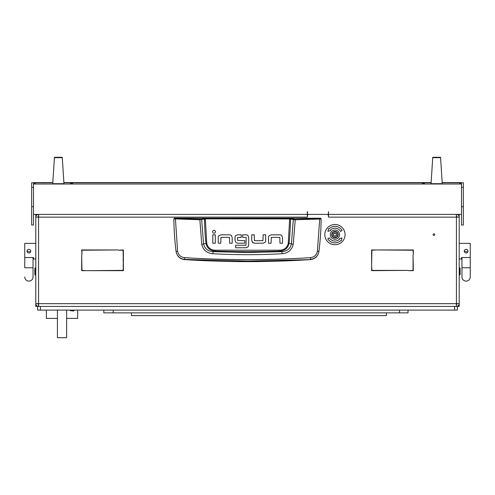 <?xml version="1.0" encoding="UTF-8"?>
<svg xmlns="http://www.w3.org/2000/svg" width="495" height="495" viewBox="0 0 495 495"><rect width="100%" height="100%" fill="white"/><g stroke="black" fill="none" stroke-linecap="round" stroke-linejoin="round"><path stroke-width="0.74" d="M33.035 257.524L33.035 267.764L24.75 267.764L24.75 257.524L33.493 257.524L33.493 259.015L35.795 259.015L35.795 225.423M433.063 234.624A0.829 0.829 0 0 0 433.892 235.453A0.829 0.829 0 0 0 434.721 234.624A0.829 0.829 0 0 0 433.892 233.795A0.829 0.829 0 0 0 433.063 234.624M459.663 267.764L460.127 268.222L460.127 274.663L459.663 275.127L459.663 267.764L459.205 267.764L459.205 306.424L457.361 306.263M35.795 259.015L35.795 305.502L36.5 305.502M459.205 224.13L459.205 267.764M459.205 220.126L459.205 215.294L458.5 215.294M35.795 220.126L35.795 214.397M37.639 306.263L35.795 306.424L35.795 305.502M38.554 214.378C36.89 214.552 35.974 215.474 35.795 217.138L35.795 303.658L38.554 303.658L38.721 306.424M35.795 223.579L35.795 224.501M327.498 214.397A0.922 0.922 0 0 1 328.222 215.294L328.501 217.138L328.501 214.397L461.507 214.397L461.507 225.033L463.345 225.033L461.507 225.033M308.329 214.397A0.922 0.922 0 0 0 307.605 215.294L307.327 217.138L307.327 214.397L33.493 214.397L33.493 184.022L461.507 184.022L461.507 182.754L463.345 182.754L463.345 225.033M35.795 217.138L38.554 217.138L38.721 214.378M459.205 214.397L459.205 215.294M456.279 306.424L456.446 303.658L459.205 303.658L459.205 217.138C459.026 215.474 458.11 214.552 456.446 214.378M456.279 214.378L456.446 217.138L459.205 217.138M413.047 255.154L413.319 270.66L408.579 270.66L413.047 270.388L413.047 255.154M118.639 250.229L123.379 249.95L123.379 265.462L123.1 250.229L118.639 250.229M81.953 254.69L81.681 249.95L118.175 249.95L81.953 250.229L81.953 254.69M413.319 254.69L413.047 250.229L376.825 249.95L413.319 249.95L413.319 254.69M86.879 270.66L123.1 270.388L123.379 265.92L123.379 270.66L86.879 270.66M408.121 270.388L371.621 270.66L371.621 265.92L371.9 270.388L408.121 270.388M376.361 249.95L371.9 250.229L371.621 265.462L371.621 249.95L376.361 249.95M81.681 255.154L81.953 270.388L86.421 270.66L81.681 270.66L81.681 255.154M459.205 303.658C459.026 305.322 458.11 306.244 456.446 306.424L456.39 304.58M457.361 303.658L456.446 304.58L456.446 217.138L328.501 217.138M38.61 304.58L37.639 303.658M35.795 303.658C35.974 305.322 36.89 306.244 38.554 306.424L38.554 217.138L307.327 217.138M456.446 214.397L456.39 216.216M457.361 217.138L456.446 216.216M38.554 214.397L38.554 216.216L37.639 217.138M174.333 218.196L320.667 218.196L321.125 218.846C321.045 229.476 320.314 240.329 318.935 251.417L318.916 251.559C317.982 256.286 315.129 258.972 310.365 259.615A983.2 983.2 0 0 1 184.635 259.615L184.61 259.399C179.84 258.78 176.993 256.119 176.065 251.417C174.685 240.335 173.955 229.476 173.875 218.846L199.763 219.743L205.307 218.858L290.485 218.951L293.325 219.644L291.413 243.998C290.212 248.738 287.044 251.287 281.909 251.652L279.892 251.095A973.207 973.207 0 0 1 215.108 251.095C210.078 250.724 207.028 248.131 205.957 243.33L203.587 243.998L201.675 219.644L201.273 219.192L175.403 218.58L174.333 218.196L173.875 218.846L174.333 218.388M282.131 253.725L281.909 251.652L247.5 252.512L213.091 251.652L212.869 253.725C235.954 254.999 259.046 254.999 282.131 253.725C288.09 253.18 291.796 250.049 293.25 244.32L295.237 219.743L319.702 219.031L317.4 251.213C316.621 254.999 314.319 257.146 310.501 257.654C268.507 260.296 226.506 260.296 184.499 257.654C180.681 257.153 178.379 255.005 177.6 251.213L176.084 251.559C177.018 256.28 179.864 258.965 184.635 259.615M220.987 234.816L218.895 235.651L220.987 234.816L229.612 234.816A2.599 2.599 0 0 1 231.369 235.496L232.204 237.581L231.369 235.496M251.708 240.446L251.708 234.809L254.238 234.809L254.424 240.681L262.925 240.681L263.148 234.809L265.679 234.809L265.679 240.663A2.537 2.537 0 0 1 265.017 242.377L262.925 243.212L254.51 243.212L252.543 242.531L251.708 240.446L253.001 242.859M271.291 234.834L269.2 235.669L271.291 234.834L279.916 234.834A2.599 2.599 0 0 1 281.674 235.515L282.509 237.594L281.674 235.515M235.038 240.372L235.855 242.476L235.038 240.372L235.038 237.247A2.413 2.413 0 0 1 235.663 235.632L237.699 234.809L241.244 234.809L241.244 237.346L237.575 237.569L237.575 240.428L244.796 240.669L244.796 243.2L237.649 243.2L236.263 242.797M247.939 235.521L248.7 237.433L247.939 235.521A2.562 2.562 0 0 0 246.17 234.809L242.624 234.809L242.624 237.346L245.978 237.346M246.603 247.735L235.657 247.778L235.657 245.248L245.984 245.248L246.17 237.581M246.071 247.778L248.304 246.572M310.365 259.615L247.5 261.069L184.61 259.399L184.499 257.654M317.4 251.213L318.935 251.417C318.007 256.119 315.16 258.774 310.39 259.399L310.501 257.654M320.667 218.196L321.125 218.846L319.702 219.031L319.597 218.58L295.162 219.285L289.693 218.4L205.307 218.4L201.273 219.192M232.204 237.581L232.204 243.218L229.674 243.218L229.488 237.346L220.987 237.346L220.764 243.218L218.233 243.218L218.233 237.365A2.537 2.537 0 0 1 218.895 235.651M215.331 234.834L215.331 243.218L212.801 243.218L212.801 234.834L215.331 234.834M215.653 231.802C214.595 229.754 213.531 229.754 212.473 231.802C213.531 233.857 214.595 233.857 215.653 231.802M262.925 243.212L265.017 242.377M282.509 237.594L282.509 243.237L279.978 243.237L279.793 237.365L271.291 237.365L271.068 243.237L268.538 243.237L268.538 237.377A2.537 2.537 0 0 1 269.2 235.669M237.699 234.809L235.663 235.632M248.7 237.433L248.7 245.105L247.958 247.03M177.6 251.213L175.403 218.58M289.693 218.4L288.245 243.243C287.23 247.599 284.439 249.919 279.867 250.192L215.133 250.192C210.573 249.926 207.776 247.611 206.755 243.243L205.957 243.33A245.495 245.495 0 0 1 204.515 218.951L204.113 218.499M293.25 244.32L289.043 243.33A245.495 245.495 0 0 0 290.485 218.951L290.887 218.499M295.162 219.285L295.237 219.743L293.325 219.644L293.727 219.192M199.838 219.285L201.75 244.32C203.216 250.062 206.922 253.192 212.869 253.725M215.133 250.192L215.108 251.095L213.091 251.652C207.962 251.293 204.794 248.744 203.587 243.998L201.75 244.32M279.867 250.192L279.892 251.095C284.947 250.705 287.991 248.113 289.043 243.33L288.245 243.243M35.337 275.127L34.873 274.663L34.873 268.222L35.337 267.764L35.337 275.127L35.795 275.127M459.205 243.373L470.25 243.373L470.25 257.524L461.507 257.524L461.507 259.015L459.205 259.015M467.806 251.899L464.267 251.194A1.844 1.844 0 0 1 466.111 249.35A1.844 1.844 0 0 1 467.948 251.194A1.844 1.844 0 0 1 466.111 253.038A1.844 1.844 0 0 1 464.267 251.194M470.25 257.524L470.25 276.965A4.139 4.139 0 0 1 466.111 281.111A4.139 4.139 0 0 1 461.965 276.965L461.965 276.965A4.139 4.139 0 0 0 466.111 281.111A4.139 4.139 0 0 0 470.25 276.965L470.25 267.764L461.965 267.764L461.965 257.524M24.75 267.764L24.75 243.373L35.795 243.373M30.591 251.899L27.052 251.194A1.844 1.844 0 0 0 28.889 253.038A1.844 1.844 0 0 0 30.733 251.194A1.844 1.844 0 0 0 28.889 249.35A1.844 1.844 0 0 0 27.052 251.194M24.75 276.965A4.139 4.139 0 0 0 28.889 281.111A4.139 4.139 0 0 0 33.035 276.965L33.035 276.965A4.139 4.139 0 0 1 28.889 281.111A4.139 4.139 0 0 1 24.75 276.965M29.236 249.387L28.914 249.35M334.942 237.476A2.852 2.852 0 0 0 337.794 234.624A2.852 2.852 0 0 0 334.942 231.771A2.852 2.852 0 0 0 332.089 234.624A2.852 2.852 0 0 0 334.942 237.476M334.942 231.406A3.224 3.224 0 0 1 338.165 234.624A3.224 3.224 0 0 1 334.942 237.847A3.224 3.224 0 0 1 331.724 234.624A3.224 3.224 0 0 1 334.942 231.406M333.704 235.731A0.39 0.39 0 0 0 333.847 235.7A0.532 0.532 0 0 1 334.558 236.115A0.39 0.39 0 0 0 335.325 236.115A0.532 0.532 0 0 1 336.043 235.7A0.39 0.39 0 0 0 336.427 235.038A0.532 0.532 0 0 1 336.427 234.209A0.39 0.39 0 0 0 336.043 233.547A0.532 0.532 0 0 1 335.325 233.133A0.39 0.39 0 0 0 334.558 233.133A0.532 0.532 0 0 1 333.847 233.547A0.39 0.39 0 0 0 333.463 234.209A0.532 0.532 0 0 1 333.463 235.038A0.39 0.39 0 0 0 333.704 235.731M328.043 214.743L328.043 214.397M330.338 234.624A4.604 4.604 0 0 0 334.942 239.227A4.604 4.604 0 0 0 339.545 234.624A4.604 4.604 0 0 0 334.942 230.026A4.604 4.604 0 0 0 330.338 234.624M345.071 234.624A10.123 10.123 0 0 0 334.942 224.501A10.123 10.123 0 0 0 324.819 234.624A10.123 10.123 0 0 0 334.942 244.753A10.123 10.123 0 0 0 345.071 234.624M327.77 238.769A8.285 8.285 0 0 0 341.006 240.273L341.34 240.589L341.958 237.897L339.322 238.708L339.657 239.017A6.441 6.441 0 0 1 329.361 237.847L327.77 238.769M342.119 230.484A8.285 8.285 0 0 0 328.884 228.975L328.55 228.665L327.925 231.357L330.567 230.546L330.233 230.231A6.441 6.441 0 0 1 340.523 231.406L342.119 230.484M328.501 214.397L328.501 211.637L328.315 214.397L307.513 214.397L307.513 211.637L307.327 213.463M41.778 182.791L45.002 182.81L41.778 182.791M453.222 182.791L456.446 182.81L453.222 182.791M247.5 182.804L249.344 182.791L247.5 182.804M72.617 183.373L70.544 183.379L72.617 183.373M422.384 183.373L424.456 183.379L422.384 183.373M52.786 182.779L35.337 182.785L35.337 184.016M459.663 184.016L459.663 182.785L442.214 182.779M431.096 182.779L63.905 182.779M461.507 184.022L461.507 214.397M31.655 225.033L33.493 225.033L31.655 225.033L31.655 182.754L33.493 182.754L33.493 184.022M307.327 211.637L307.327 214.397M463.345 182.754L442.202 182.587L460.585 182.593L460.585 184.016L460.585 182.593M431.108 182.587L63.892 182.587L431.108 182.593M34.415 182.593L34.415 184.016L34.415 182.593L52.798 182.593L31.655 182.754M34.415 184.016L460.585 184.016M33.493 225.033L33.493 214.397M431.065 183.317L432.741 157.286L431.083 183.317M442.221 183.317L440.562 157.286L442.245 183.317M432.741 157.286L440.562 157.286M432.741 157.688L440.562 157.688M442.245 183.695L431.065 183.695M52.755 183.317L54.438 157.286L52.779 183.317M63.917 183.317L62.259 157.286L63.935 183.317M54.438 157.286L62.259 157.286M54.438 157.688L62.259 157.688M63.935 183.695L52.755 183.695M40.398 306.424L40.398 310.105L37.639 310.105L37.639 306.424L457.361 306.424L457.361 310.105L454.602 310.105L454.602 306.424M40.398 310.105L454.602 310.105M57.426 310.105L57.426 337.714L66.633 337.714L66.633 310.105M123.1 258.817A7.963 1.38 90 0 1 123.261 262.56A7.963 1.38 90 0 1 123.168 265.462M123.1 255.723A9.801 1.702 90 0 1 123.379 257.889M123.379 267.238A9.801 1.702 90 0 1 123.1 269.398M123.131 265.92A7.963 1.38 90 0 1 123.1 266.31M66.633 318.39L77.678 318.39L77.678 310.105M46.381 310.105L46.381 318.39L57.426 318.39M73.996 310.674L73.644 311.021L70.315 310.674L73.996 310.674L73.996 310.105M103.82 310.105L103.82 312.865L408.029 312.865L408.029 310.105M113.207 310.105L113.207 312.865M399.558 310.105L399.558 312.865M386.397 312.865L386.397 315.624L131.429 315.624L131.429 312.865M456.446 303.658L38.554 303.658M458.5 305.502L459.205 305.502M36.5 215.294L35.795 215.294M320.667 218.388L319.597 218.58M206.755 243.243L205.307 218.4M31.655 206.706L33.493 206.706M33.493 187.376L31.655 187.376M463.345 187.376L461.507 187.376M463.345 206.706L461.507 206.706M459.663 275.127L459.205 275.127M35.337 267.764L35.795 267.764M461.965 267.764L461.965 276.965M33.035 267.764L33.035 276.965M70.315 310.674L70.315 310.105"/></g></svg>
